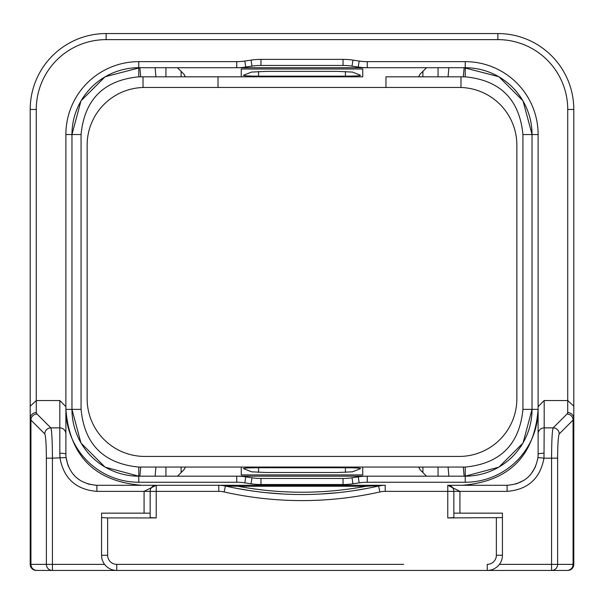 <?xml version="1.0" encoding="UTF-8"?>
<svg xmlns="http://www.w3.org/2000/svg" width="604" height="604" viewBox="0 0 604 604"><rect width="100%" height="100%" fill="white"/><g stroke="black" fill="none" stroke-linecap="round" stroke-linejoin="round"><path stroke-width="0.91" d="M567.005 570.448L551.573 570.448L567.005 570.448A6.07 6.063 -90 0 0 573.06 564.37L551.573 564.37L551.573 570.448A6.07 6.063 -90 0 0 557.628 564.37L557.628 458.164C557.719 444.212 558.239 436.133 559.213 433.929L573.06 420.074L573.8 418.625L573.8 406.198L567.73 400.535L567.73 109.475A69.845 69.845 0 0 0 497.877 39.63L106.123 39.63A69.845 69.845 0 0 0 36.27 109.475L36.27 400.535L59.811 400.535L65.881 406.628L65.881 454.223A6.07 0.982 180 0 0 59.811 453.242L60.015 458.164C63.835 478.617 76.134 489.685 96.912 491.362L218.776 491.362A24.296 24.296 0 0 1 224.099 491.95A355.311 355.311 0 0 0 379.901 491.95A24.296 24.296 0 0 1 385.224 491.362L447.768 491.362L447.768 517.93L502.43 517.605L502.43 513.151L453.846 513.151L453.846 491.362L447.768 491.362L447.768 485.291A6.07 6.07 0 0 1 453.846 491.362L453.649 489.829M499.395 564.37L551.573 564.37L551.573 458.164C551.656 440.701 552.184 430.607 553.151 427.866L567.005 414.019L567.73 412.562L567.73 400.535L544.189 400.535L544.189 427.866A6.07 6.063 180 0 0 538.119 433.929L538.119 409.369L532.041 409.369L523.094 442.777M559.213 433.929A6.07 6.048 45 0 0 553.151 427.866L544.189 427.866L543.985 458.164C540.165 478.625 527.866 489.693 507.088 491.362L507.088 485.291L462.196 485.291C509.021 481.501 534.329 456.194 538.119 409.369L538.119 406.628L544.189 400.535M59.811 400.535L59.811 453.242A6.07 0.982 180 0 1 65.881 454.216L65.881 134.533A72.888 72.888 0 0 1 138.769 61.646L236.73 61.646A54.662 54.662 0 0 0 244.839 61.042L251.068 60.106A66.81 66.81 0 0 1 260.973 59.366L343.027 59.366A66.81 66.81 0 0 1 352.932 60.106L359.161 61.042A54.662 54.662 0 0 0 367.27 61.646L465.231 61.646A72.888 72.888 0 0 1 538.119 134.533L532.041 134.533L532.041 409.369A66.81 66.81 0 0 1 465.231 476.179L367.27 476.179A60.74 60.74 0 0 0 358.255 476.85L352.034 477.787A60.74 60.74 0 0 1 343.027 478.459L260.973 478.459A60.74 60.74 0 0 1 251.966 477.787L245.745 476.85A60.74 60.74 0 0 0 236.73 476.179L138.769 476.179A66.81 66.81 0 0 1 71.959 409.369L71.959 134.533A66.81 66.81 0 0 1 138.769 67.716L236.73 67.716A60.74 60.74 0 0 0 245.745 67.044L251.966 66.115A60.74 60.74 0 0 1 260.973 65.443L343.027 65.443A60.74 60.74 0 0 1 352.034 66.115L358.255 67.044A60.74 60.74 0 0 0 367.27 67.716L465.231 67.716A66.81 66.81 0 0 1 532.041 134.533L532.041 409.369A66.81 66.81 0 0 1 465.231 476.179L464.121 476.179L463.321 467.066L464.121 476.179M538.119 134.533L538.119 454.185M573.8 406.198L573.8 109.475A75.923 75.923 0 0 0 497.877 33.552L106.123 33.552A75.923 75.923 0 0 0 30.2 109.475L30.2 406.198L36.27 400.535L36.27 412.562A6.07 6.063 0 0 0 30.2 418.625L30.2 406.198M65.881 454.223L66.055 457.53L52.427 458.164C52.344 440.709 51.816 430.607 50.849 427.866L36.995 414.019L36.27 412.562M538.119 409.369A72.888 72.888 0 0 1 465.231 482.249L367.27 482.249A54.662 54.662 0 0 0 359.161 482.86L352.932 483.789A66.81 66.81 0 0 1 343.027 484.529L260.973 484.529A66.81 66.81 0 0 1 251.068 483.789L244.839 482.86A54.662 54.662 0 0 0 236.73 482.249L138.769 482.249A72.888 72.888 0 0 1 65.881 409.369C69.671 456.194 94.979 481.501 141.804 485.291L96.912 485.291L96.912 491.362M68.244 466.19L66.055 457.53C69.226 474.661 79.509 483.917 96.912 485.291L156.232 485.291L144.084 491.362L144.084 513.151M150.358 489.821L150.154 491.362A6.07 6.07 0 0 1 156.232 485.291L155.017 485.412M154.881 485.442L152.593 486.499M151.664 487.36L150.894 488.455M156.232 517.93L150.154 517.605L150.154 491.362A6.07 6.07 0 0 1 156.232 485.291L156.232 517.93L107.64 517.93L107.64 555.265A9.113 9.113 0 0 0 116.753 564.37L403.631 564.37M153.439 485.971L156.232 485.291L218.776 485.291A30.366 30.366 0 0 1 225.435 486.031L222.944 485.578L225.435 486.031A349.24 349.24 0 0 0 378.565 486.031L381.056 485.578L366.001 486.265L237.999 486.265A30.366 21.955 -90 0 0 232.487 485.291L218.776 485.291L218.776 491.362M383.683 485.329A30.366 30.366 -90 0 0 378.565 486.024A30.366 30.366 0 0 1 385.224 485.291L371.513 485.291A30.366 21.955 -90 0 0 366.001 486.265A346.93 346.93 0 0 1 237.999 486.265L225.435 486.031A349.24 349.24 0 0 0 378.565 486.031A30.366 30.366 0 0 1 385.224 485.291L383.812 485.291M371.513 485.291L232.487 485.291M156.232 485.291L220.173 485.291M222.702 485.291L224.733 485.291M250.109 485.291L281.472 485.291M322.612 485.291L353.921 485.291M379.893 485.291L381.471 485.291M544.189 453.242A6.07 0.982 180 0 0 538.119 454.223L537.945 457.53C534.782 474.653 524.499 483.91 507.088 485.291L447.768 485.291L450.486 485.926M453.106 488.47L452.343 487.36M451.407 486.499L450.358 485.865M450.327 485.858L449.119 485.442M507.088 491.362L459.916 491.362L447.768 485.291M567.73 412.562A6.07 6.063 0 0 1 573.8 418.625L573.8 564.37A6.07 6.07 0 0 1 567.73 570.448L487.247 570.448A15.183 15.183 0 0 0 502.43 555.265L502.43 517.605M469.844 33.552L468.621 33.552M462.717 33.552L457.9 33.552M445.526 33.552L449.663 33.552M459.878 33.552L463.94 33.552M467.806 33.552L471.445 33.552M132.555 33.552L136.194 33.552M140.06 33.552L144.122 33.552M149.603 33.552L158.475 33.552M146.1 33.552L140.105 33.552M135.379 33.552L134.179 33.552M107.64 517.93L101.57 517.605L101.57 555.265A15.183 15.183 0 0 0 116.753 570.448L36.27 570.448A6.07 6.07 0 0 1 30.2 564.37L30.2 418.625L30.94 420.074A6.07 6.048 -45 0 1 36.995 414.019M36.995 570.448L52.427 570.448L36.995 570.448A6.07 6.063 -90 0 1 30.94 564.37L30.2 564.37M573.8 564.37A6.07 6.07 0 0 1 567.73 570.448A6.07 6.07 0 0 0 573.8 564.37A6.07 6.07 0 0 1 567.73 570.448A6.07 6.07 0 0 0 573.8 564.37L573.06 564.37L573.06 420.074A6.07 6.048 45 0 0 567.005 414.019M283.601 494.042L265.919 492.653L283.601 494.042M249.762 490.591L236.005 488.228L249.762 490.591M367.995 488.228L354.238 490.591M338.081 492.653L320.399 494.042M459.916 513.151L459.916 491.362L453.846 491.362L453.846 517.605L447.768 517.93M200.369 564.37L116.753 564.37L116.753 570.448L487.247 570.448A15.183 15.183 0 0 0 502.43 555.265L496.36 555.265L496.36 517.93M101.57 517.605L101.57 513.151L150.154 513.151L150.192 490.697M52.427 570.448L52.427 564.37L46.372 564.37A6.07 6.063 90 0 0 52.427 570.448M44.787 433.929L30.94 420.074L30.94 564.37L46.372 564.37L46.372 458.164C46.282 444.219 45.761 436.141 44.787 433.929A6.07 6.048 -45 0 1 50.849 427.866L59.811 427.866A6.07 6.063 180 0 1 65.881 433.929L65.881 454.185M105.36 467.224L138.769 476.179L138.769 482.249L138.769 476.179L139.879 476.179L140.679 467.066L139.879 476.179L140.679 467.066L241.26 467.066L241.26 474.903L362.74 474.903L362.74 467.066L463.321 467.066L448.077 467.066L448.878 476.179M104.9 466.96L81.178 443.238M80.906 442.777L71.959 409.369L71.959 134.533L80.906 101.125M81.178 100.664L104.9 76.942M105.36 76.67L139.879 67.716L140.679 76.829L138.769 76.829C103.722 80.249 84.485 99.486 81.064 134.533L81.064 409.369C84.485 444.416 103.722 463.646 138.769 467.066L155.923 467.066L155.122 476.179M465.231 61.646L465.231 76.829L463.321 76.829L464.121 67.716L463.321 76.829L464.121 67.716L498.64 76.67M499.1 76.942L522.822 100.664M523.094 101.125L532.041 134.533L522.936 134.533L522.936 409.369C519.515 444.416 500.278 463.646 465.231 467.066L463.321 467.066M522.822 443.238L499.1 466.96M498.64 467.224L465.231 476.179L465.231 467.066M426.515 476.179L419.893 469.565L418.882 467.066L181.109 467.066L181.109 472.554M243.389 468.545L251.521 471.822L266.575 472.509L337.425 472.509L352.479 471.822L360.475 468.636C360.792 468.092 355.771 467.79 345.42 467.738L258.58 467.738L258.58 472.388M243.525 468.636C243.208 468.092 248.229 467.79 258.58 467.738C248.229 467.79 243.208 468.092 243.525 468.636M177.485 67.716L184.107 74.337L185.118 76.829L143.02 76.829L143.02 87.489A57.697 57.697 0 0 1 144.839 87.459L385.971 87.459L385.971 76.829L422.891 76.829L422.891 71.34M463.321 76.829L448.077 76.829L460.98 76.829L460.98 87.489A57.697 57.697 0 0 1 516.858 145.156L516.858 398.738A57.697 57.697 0 0 1 459.161 456.435L144.839 456.435A57.697 57.697 0 0 1 87.142 398.738L87.142 145.156A57.697 57.697 0 0 1 143.02 87.489M139.879 67.716L140.679 76.829L155.923 76.829L155.122 67.716M465.231 76.829C500.278 80.249 519.515 99.486 522.936 134.533M418.859 467.564L418.882 467.096L422.891 467.066L422.891 472.554M177.485 476.179L184.107 469.565L185.141 467.564M250.373 477.545L251.966 477.787L251.068 483.789M244.839 482.86L245.745 476.85L241.26 476.179L367.27 476.179A60.74 60.74 0 0 0 358.255 476.85L362.74 476.179M236.73 482.249L236.73 476.179L241.26 476.179M352.932 483.789L352.034 477.787L353.627 477.545M385.971 76.829L438.059 76.829L438.059 67.716M448.878 67.716L448.077 76.829L438.059 76.829M362.74 76.829L362.74 68.992L241.26 68.992L241.26 76.829L362.74 76.829M345.42 76.164L258.58 76.164C248.229 76.104 243.208 75.81 243.525 75.258L251.521 72.08L266.575 71.385L337.425 71.385L352.479 72.08L360.475 75.258C360.792 75.81 355.771 76.104 345.42 76.164L345.42 71.506M258.58 71.506L258.58 76.164C248.229 76.104 243.208 75.81 243.525 75.258L243.389 75.364M185.111 76.096L185.111 76.814L241.26 76.829L218.029 76.829L218.029 87.459M181.109 71.34L181.109 76.829L218.029 76.829M460.98 87.489A57.697 57.697 0 0 0 459.161 87.459L385.971 87.459M358.248 75.794L358.716 75.749M358.248 468.108L358.716 468.145M538.119 454.223L538.111 454.94M464.914 485.291L478.851 485.291M535.657 466.424L531.059 474.034M524.31 480.12L516.126 483.963M87.89 483.963L95.538 485.261M81.064 409.369L65.881 409.369L65.881 433.929M185.141 76.331L185.118 76.799M418.859 76.331L418.882 76.799M459.206 33.552L463.857 33.552M154.337 33.552L144.492 33.552M135.817 33.552L133.884 33.552M418.889 76.096L418.889 76.814L419.893 74.337L426.515 67.716M236.73 61.646L236.73 67.716L367.27 67.716L367.27 61.646M359.161 61.042L358.255 67.044L362.74 67.716M244.839 61.042L245.745 67.044L241.26 67.716M250.373 66.349L251.966 66.115L251.068 60.106M65.881 134.533L81.064 134.533M138.769 61.646L138.769 76.829M260.973 59.366L260.973 65.443M343.027 59.366L343.027 65.443M352.932 60.106L352.034 66.115M567.73 109.475L573.8 109.475M497.877 39.63L497.877 33.552M106.123 39.63L106.123 33.552M36.27 109.475L30.2 109.475M385.224 485.291L385.224 491.362M557.628 458.164L543.985 458.164L537.945 457.53M378.565 486.031L379.901 491.95M487.247 570.448L487.247 564.37A9.113 9.113 0 0 0 496.36 555.265M107.64 555.265L101.57 555.265A15.183 15.183 0 0 0 116.753 570.448M104.605 564.37L52.427 564.37L52.427 458.164L46.372 458.164M225.435 486.031L224.099 491.95M165.941 467.066L165.941 476.179M367.27 482.249L367.27 476.179M359.161 482.86L358.255 476.85M343.027 484.529L343.027 478.459M260.973 484.529L260.973 478.459M465.231 482.249L465.231 476.179M438.059 476.179L438.059 467.066M185.111 467.081L185.111 467.798M138.769 476.179L138.769 467.066M532.041 409.369L522.936 409.369M418.889 467.798L418.889 467.081M165.941 67.716L165.941 76.829M419.893 39.721L420.459 39.63M183.541 39.63L184.107 39.721M345.42 467.738L345.42 472.388M151.113 488.085L151.521 487.526M152.57 486.514L153.091 486.16M453.846 491.362L453.831 490.976M453.778 490.463L453.687 489.987M452.894 488.1L452.479 487.534M448.515 485.337L447.994 485.291M221.087 485.374L221.6 485.42M382.491 485.412L382.913 485.374M161.336 33.552L152.842 33.552M145.247 33.552L139.003 33.552M134.458 33.552L131.876 33.552M442.664 33.552L451.158 33.552M458.753 33.552L464.997 33.552M469.542 33.552L472.124 33.552M457.205 33.552L459.523 33.552M149.784 33.552L144.477 33.552M454.208 33.552L459.508 33.552"/></g></svg>
